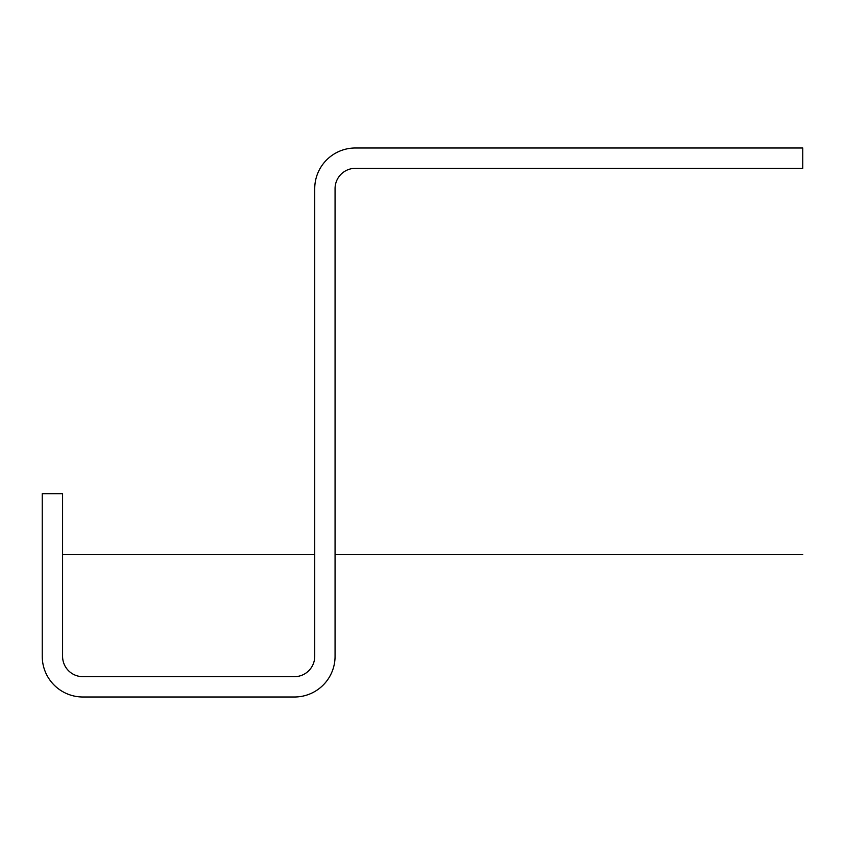 <?xml version="1.0" encoding="UTF-8"?>
<svg xmlns="http://www.w3.org/2000/svg" width="845" height="845" viewBox="0 0 845 845"><rect width="100%" height="100%" fill="white"/><g stroke="black" fill="none" stroke-linecap="round" stroke-linejoin="round"><path stroke-width="1.27" d="M802.75 168.324L355.396 168.324A20.333 20.333 0 0 0 335.064 188.657L335.064 656.343A40.666 40.666 0 0 1 294.398 697.009L82.916 697.009A40.666 40.666 0 0 1 42.25 656.343L42.25 493.67L62.583 493.67L62.583 656.343A20.333 20.333 0 0 0 82.916 676.676L294.398 676.676A20.333 20.333 0 0 0 314.731 656.343L314.731 188.657A40.666 40.666 0 0 1 355.396 147.991L802.75 147.991L802.75 168.324M802.75 554.669L335.064 554.669L802.75 554.669M314.731 554.669L62.583 554.669L314.731 554.669"/></g></svg>

